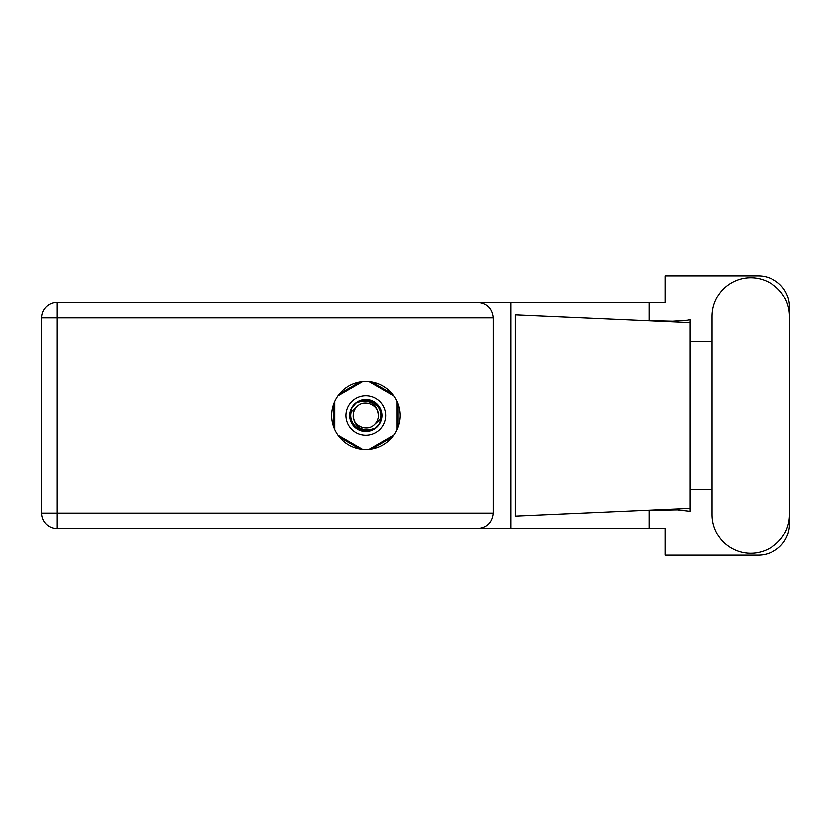 <?xml version="1.0" encoding="UTF-8"?>
<svg xmlns="http://www.w3.org/2000/svg" width="831" height="831" viewBox="0 0 831 831"><rect width="100%" height="100%" fill="white"/><g stroke="black" fill="none" stroke-linecap="round" stroke-linejoin="round"><path stroke-width="1.25" d="M360.062 381.855L339.588 393.665M392.087 393.665L371.623 381.855M397.872 427.321L397.872 403.679M371.623 449.145L392.087 437.335M339.588 437.335L360.062 449.145M333.802 403.679L333.802 427.321M711.98 514.576A38.735 38.735 0 0 0 750.715 553.311A38.735 38.735 0 0 0 789.45 514.576L789.45 316.424A38.735 38.735 0 0 0 750.715 277.689A38.735 38.735 0 0 0 711.98 316.424L711.98 514.576M365.837 381.356A34.144 34.144 0 0 0 331.694 415.5A34.144 34.144 0 0 0 365.837 449.644A34.144 34.144 0 0 0 399.981 415.5A34.144 34.144 0 0 0 365.837 381.356M493.219 317.92L56.944 317.92L56.944 513.08L41.55 513.08A15.394 15.394 0 0 0 56.944 528.474A15.394 15.394 0 0 1 41.55 513.08L41.55 317.92A15.394 15.394 0 0 1 56.944 302.526L477.825 302.526C487.111 303.502 492.243 308.633 493.219 317.92L493.219 513.08C492.243 522.367 487.111 527.498 477.825 528.474L56.944 528.474L56.944 513.08L493.219 513.08M789.45 341.354L789.45 306.868A31.038 31.038 0 0 0 758.412 275.83L665.299 275.83L665.299 302.526L477.825 302.526M789.45 489.646L789.45 524.132A31.038 31.038 0 0 1 758.412 555.17L665.299 555.17L665.299 528.474L477.825 528.474M711.98 489.646L690.125 489.646L690.125 511.283L677.535 509.808L641.802 510.463L690.125 508.333L690.125 322.667L690.125 341.354L711.98 341.354M649.011 510.172L649.011 528.474M649.011 302.526L649.011 320.828M687.455 320.299L690.125 319.717L690.125 322.667L641.802 320.537L672.819 321.285L687.455 320.299M641.802 510.463L515.168 516.061L515.168 314.939L641.802 320.537M510.774 302.526L510.774 528.474M690.125 490.986L690.125 340.014M345.976 415.5A19.861 19.861 0 0 0 365.837 435.361A19.861 19.861 0 0 0 385.698 415.5A19.861 19.861 0 0 0 365.837 395.639A19.861 19.861 0 0 0 345.976 415.5M349.695 415.5A16.142 16.142 0 0 0 365.837 431.642A16.142 16.142 0 0 0 381.98 415.5A16.142 16.142 0 0 0 365.837 399.358A16.142 16.142 0 0 0 349.695 415.5M351.253 411.657L356.925 406.588A12.6 12.6 0 0 0 353.237 415.5C354.411 426.729 360.623 431.341 371.862 429.326L375.674 428.069L379.788 423.259L380.421 419.343A15.083 15.083 0 0 0 359.813 401.674L356 402.931L351.887 407.741L351.253 411.657A15.083 15.083 0 0 0 371.862 429.326M356.925 406.588C364.144 398.548 379.019 404.707 378.437 415.5C377.264 404.271 371.052 399.659 359.813 401.674M380.421 419.343L374.75 424.412A12.6 12.6 0 0 0 378.437 415.5M374.75 424.412C367.531 432.452 352.656 426.293 353.237 415.5M369.037 381.512L393.676 395.733M337.999 395.733L362.638 381.512M334.8 429.72L334.8 401.28M362.638 449.488L337.999 435.267M393.676 435.267L369.037 449.488M396.875 401.28L396.875 429.72M41.55 317.92L56.944 317.92L56.944 302.526"/></g></svg>
